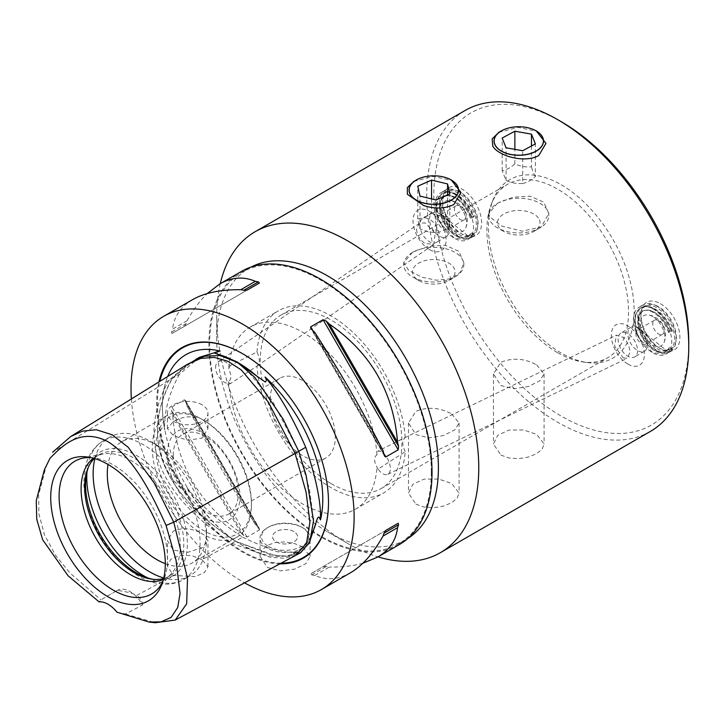 <?xml version="1.0" encoding="UTF-8"?>
<svg xmlns="http://www.w3.org/2000/svg" width="725" height="725" viewBox="0 0 725 725"><rect width="100%" height="100%" fill="white"/><g stroke="black" fill="none" stroke-linecap="round" stroke-linejoin="round"><path stroke-width="0.54" stroke-dasharray="3.62 2.72" d="M413.776 181.449L433.169 176.402L452.273 180.561M445.34 248.648A30.051 17.346 180 0 1 463.837 264.661A30.051 17.346 180 0 1 455.037 276.923A30.051 17.346 180 0 1 422.24 280.675A30.051 17.346 180 0 1 412.543 276.923A30.051 17.346 180 0 1 403.743 264.661A30.051 17.346 180 0 1 445.34 248.648M412.543 252.246L403.743 262.604L408.827 270.534L422.24 277.294L436.586 280.222L450.497 278.772L460.266 272.382L463.837 262.604L458.735 251.222L445.259 245.249L428.031 246.292L412.543 252.246M431.556 198.895L431.556 212.815C426.962 216.322 422.367 218.343 417.772 218.896L420.011 228.837L428.013 231.855L436.024 232.68C440.619 232.136 445.213 230.106 449.808 226.599L449.808 193.892M436.024 232.68L436.024 199.973M420.011 228.837L420.011 196.122M417.772 218.896L417.772 186.189M449.808 226.599L447.579 216.666L447.579 194.871M447.579 216.666C442.241 216.857 436.894 215.57 431.556 212.815M441.969 260.474A21.288 12.289 180 0 1 448.838 280.502A21.288 12.289 180 0 1 425.611 283.158A21.288 12.289 180 0 1 418.742 280.502A21.288 12.289 180 0 1 416.105 264.978A21.288 12.289 180 0 1 441.969 260.474M498.764 132.385L518.158 127.328L537.252 131.497M548.055 211.682A30.051 17.346 180 0 1 548.825 215.597A30.051 17.346 180 0 1 540.025 227.858A30.051 17.346 180 0 1 497.531 227.858A30.051 17.346 180 0 1 489.502 219.503A30.051 17.346 180 0 1 488.732 215.597A30.051 17.346 180 0 1 515.366 198.36A30.051 17.346 180 0 1 548.055 211.682M497.531 203.181L488.732 213.54L489.502 216.63L501.464 225.964L522.145 231.193L541.185 226.988L548.825 213.54L543.723 202.157L530.238 196.185L513.019 197.227L497.531 203.181M531.461 146.006L531.461 166.85C525.933 167.348 520.396 166.369 514.868 163.922C510.636 167.674 506.412 169.958 502.18 170.756L506.095 180.516C511.623 182.972 517.161 183.942 522.689 183.443L522.689 150.727M506.095 180.516L506.095 147.809M502.18 170.756L502.18 138.049M514.868 163.922L514.868 149.35M522.689 183.443C526.921 182.637 531.144 180.362 535.376 176.61L535.376 143.894M535.376 176.61C534.071 174.825 532.766 171.571 531.461 166.85M539.509 219.974A21.288 12.289 180 0 1 533.827 231.438A21.288 12.289 180 0 1 503.73 231.438A21.288 12.289 180 0 1 498.039 225.52A21.288 12.289 180 0 1 513.98 210.776A21.288 12.289 180 0 1 539.509 219.974M627.841 364.059A23.372 13.494 60 0 1 613.531 327.174A23.372 13.494 60 0 1 642.16 343.695A23.372 13.494 60 0 1 627.841 364.059M637.583 350.601A13.775 7.948 60 0 1 634.728 356.899A13.775 7.948 60 0 1 620.953 348.952A13.775 7.948 60 0 1 620.953 333.047A13.775 7.948 60 0 1 631.566 336.735A13.775 7.948 60 0 1 637.583 350.601M635.843 333.727A8.12 4.685 60 0 1 637.52 330.011A8.12 4.685 60 0 1 641.58 330.419L641.58 330.419A8.12 4.685 60 0 1 647.316 340.36A8.12 4.685 60 0 1 645.64 344.076A8.12 4.685 60 0 1 639.387 341.901A8.12 4.685 60 0 1 635.843 333.727M658.499 320.649A8.12 4.685 -120 0 0 654.439 320.251A8.12 4.685 -120 0 0 654.439 329.621A8.12 4.685 -120 0 0 662.559 334.307A8.12 4.685 -120 0 0 663.801 327.8A8.12 4.685 -120 0 0 658.499 320.649M627.841 333.727A13.775 7.948 60 0 1 630.696 327.428A13.775 7.948 60 0 1 637.583 328.108A13.775 7.948 60 0 1 647.316 344.973A13.775 7.948 60 0 1 644.471 351.281A13.775 7.948 60 0 1 633.858 347.592A13.775 7.948 60 0 1 627.841 333.727M652.627 316.499A17.346 10.014 -120 0 0 648.25 314.904A17.346 10.014 -120 0 0 643.963 335.675A17.346 10.014 -120 0 0 664.091 342.336A17.346 10.014 -120 0 0 652.627 316.499M669.157 349.994A1.876 1.432 -153.1 0 1 669.275 347.9A23.291 13.449 60 0 1 665.922 351.562A23.291 13.449 60 0 1 642.631 338.113A23.291 13.449 60 0 1 642.631 311.224A23.291 13.449 60 0 1 669.121 331.724A1.876 0.508 -18.5 0 0 668.532 332.349A1.876 0.508 -18.5 0 0 668.985 332.521A1.876 0.508 -18.5 0 0 671.513 331.778A27.043 15.615 -120 0 0 640.755 307.971A27.043 15.615 -120 0 0 635.698 325.924L668.948 352.468L672.365 348.979L669.773 350.483A1.876 1.432 -153.1 0 1 669.157 349.994M474.068 234.492L471.477 235.997A1.876 1.432 -153.1 0 1 470.969 233.414A23.291 13.449 60 0 1 467.616 237.066A23.291 13.449 60 0 1 444.334 223.626A23.291 13.449 60 0 1 444.334 196.738A23.291 13.449 60 0 1 470.815 217.237A1.876 0.508 -18.5 0 0 470.235 217.863A1.876 0.508 -18.5 0 0 470.688 218.035A1.876 0.508 -18.5 0 0 473.207 217.292A27.043 15.615 -120 0 0 442.449 193.484A27.043 15.615 -120 0 0 437.402 211.437L470.643 237.981L474.068 234.492A1.876 1.432 -153.1 0 0 471.15 233.305L470.969 233.414M471.477 235.997L467.888 239.576L454.412 238.289L441.163 224.043L437.891 215.896L437.402 211.437M437.583 211.337A27.043 15.615 60 0 1 442.631 193.385A27.043 15.615 60 0 1 473.389 217.192A1.876 0.508 -18.5 0 0 473.969 216.567A1.876 0.508 -18.5 0 0 472.845 216.467A1.876 0.508 -18.5 0 0 470.996 217.137L470.815 217.237M429.544 249.572A23.372 13.494 60 0 1 415.226 212.679A23.372 13.494 60 0 1 443.854 229.209A23.372 13.494 60 0 1 429.544 249.572M439.278 236.105A13.775 7.948 60 0 1 436.432 242.413A13.775 7.948 60 0 1 422.657 234.465A13.775 7.948 60 0 1 422.657 218.56A13.775 7.948 60 0 1 433.269 222.249A13.775 7.948 60 0 1 439.278 236.105M437.538 219.24A8.12 4.685 60 0 1 439.223 215.524A8.12 4.685 60 0 1 443.274 215.932L443.274 215.932A8.12 4.685 60 0 1 449.02 225.874A8.12 4.685 60 0 1 447.334 229.589A8.12 4.685 60 0 1 441.081 227.414A8.12 4.685 60 0 1 437.538 219.24M460.194 206.163A8.12 4.685 -120 0 0 456.134 205.755A8.12 4.685 -120 0 0 456.134 215.135A8.12 4.685 -120 0 0 464.254 219.82A8.12 4.685 -120 0 0 465.504 213.313A8.12 4.685 -120 0 0 460.194 206.163M429.544 219.24A13.775 7.948 60 0 1 432.39 212.942A13.775 7.948 60 0 1 439.278 213.621A13.775 7.948 60 0 1 449.02 230.487A13.775 7.948 60 0 1 446.165 236.794A13.775 7.948 60 0 1 435.553 233.106A13.775 7.948 60 0 1 429.544 219.24M454.33 202.012A17.346 10.014 -120 0 0 449.944 200.417A17.346 10.014 -120 0 0 445.657 221.188A17.346 10.014 -120 0 0 465.785 227.849A17.346 10.014 -120 0 0 454.33 202.012M635.879 325.824A27.043 15.615 60 0 1 640.927 307.871A27.043 15.615 60 0 1 671.685 331.678A1.876 0.508 -18.5 0 0 672.274 331.053A1.876 0.508 -18.5 0 0 671.142 330.953A1.876 0.508 -18.5 0 0 669.293 331.624A23.291 13.449 -120 0 0 642.812 311.125A23.291 13.449 -120 0 0 642.812 338.013A23.291 13.449 -120 0 0 666.094 351.453A23.291 13.449 -120 0 0 669.447 347.801A1.876 1.432 -153.1 0 1 672.365 348.979M669.773 350.483L666.184 354.063L652.717 352.776L639.468 338.53L636.197 330.382L635.698 325.924M268.422 546.351A23.535 13.585 0 0 0 301.709 546.351A23.535 13.585 0 0 0 301.709 527.138A23.535 13.585 0 0 0 268.422 527.138A23.535 13.585 0 0 0 268.422 546.351M302.769 527.746L302.769 527.746A25.04 14.455 180 0 1 310.101 537.968A25.04 14.455 180 0 1 294.649 551.326A25.04 14.455 180 0 1 267.362 548.191A25.04 14.455 180 0 1 260.03 537.968A25.04 14.455 180 0 1 267.362 527.746A25.04 14.455 180 0 1 302.769 527.746L301.709 527.138M293.915 531.633A12.515 7.232 0 0 0 280.276 530.066A12.515 7.232 0 0 0 272.546 536.745A12.515 7.232 0 0 0 285.07 543.977A12.515 7.232 0 0 0 297.585 536.745A12.515 7.232 0 0 0 293.915 531.633A12.515 7.232 0 0 0 280.276 530.066A12.515 7.232 0 0 0 272.546 536.745A12.515 7.232 0 0 0 276.216 541.847A12.515 7.232 0 0 0 289.855 543.415A12.515 7.232 0 0 0 297.585 536.745A12.515 7.232 0 0 0 293.915 531.633M302.769 546.967L294.64 543.596L285.07 541.919L275.491 542.436L267.362 545.336L261.933 550.266L260.03 556.374L267.362 567.412L280.258 570.865L294.64 569.152L305.841 563.678L310.101 556.374L302.769 546.967M500.884 455.073L509.095 458.037L518.774 458.644L528.452 457.04L536.672 453.66L542.155 449.128L544.085 444.035L536.672 434.411L523.64 429.97L509.095 430.034L497.785 435.236L493.471 444.035L500.884 455.073M536.672 364.902L544.085 373.919L539.781 380.824L528.443 386.479L513.925 388.754L500.884 385.564L493.471 373.919L500.884 362.246C512.811 357.488 524.737 358.368 536.672 364.902M415.896 504.147L424.116 507.101L433.795 507.718L443.473 506.104L451.684 502.724L457.176 498.193L459.097 493.109L451.684 483.484L438.652 479.035L424.116 479.107L412.797 484.3L408.483 493.109L415.896 504.147M451.684 413.966L459.097 422.983L454.792 429.889L443.455 435.544L428.946 437.818L415.896 434.628L408.483 422.983L415.896 411.32C427.822 406.553 439.758 407.432 451.684 413.966M215.579 367.602A12.769 7.984 55.5 0 1 218.125 361.82A12.769 7.984 55.5 0 1 230.197 365.618L256.985 351.969C260.13 358.458 260.139 363.153 257.022 366.053L230.197 383.743A12.769 7.984 55.5 0 1 215.579 367.602M416.612 229.281C417.038 235.009 419.82 239.721 424.968 243.419L433.822 244.398L435.172 233.06L424.968 222.847L419.231 223.445L416.612 229.281M230.197 365.618L228.602 369.125C231.674 375.042 231.674 379.193 228.602 381.567L230.197 383.743M378.087 469.129L376.937 467.208C373.864 461.29 373.864 457.14 376.937 454.765L378.087 451.004A12.769 6.706 64.2 0 1 390.358 468.504A12.769 6.706 64.2 0 1 387.712 474.349A12.769 6.706 64.2 0 1 378.087 469.129L405.212 451.657A105.161 60.719 60 0 1 383.679 492.882A105.161 60.719 60 0 1 305.488 467.643A105.161 60.719 60 0 1 256.985 366.08M405.212 451.657C402.058 445.132 402.058 440.428 405.212 437.538L378.087 451.004M256.985 351.969A105.161 60.719 60 0 1 278.518 310.735A105.161 60.719 60 0 1 356.709 335.983A105.161 60.719 60 0 1 405.212 437.538M331.098 483.593A100.159 57.828 -120 0 0 381.178 488.55A100.159 57.828 -120 0 0 381.178 372.895A100.159 57.828 -120 0 0 281.019 315.076A100.159 57.828 -120 0 0 265.667 395.333A100.159 57.828 -120 0 0 331.098 483.593M228.602 381.567A105.161 60.719 -120 0 0 276.823 483.657A105.161 60.719 -120 0 0 355.35 509.24A105.161 60.719 -120 0 0 376.937 467.208M623.264 357.905L627.397 358.232L629.934 352.441C629.644 346.632 627.424 341.602 623.264 337.333L616.395 335.186L614.573 346.178L623.264 357.905M376.937 454.765A105.161 60.719 -120 0 0 328.715 352.676A105.161 60.719 -120 0 0 250.188 327.093A105.161 60.719 -120 0 0 228.602 369.125M270.235 399.384A46.01 26.562 60 0 1 279.768 378.314A46.01 26.562 60 0 1 325.779 404.885A46.01 26.562 60 0 1 325.779 458.01A46.01 26.562 60 0 1 290.317 445.685A46.01 26.562 60 0 1 270.235 399.384M460.348 233.142A25.04 14.455 -120 0 0 472.872 234.383A25.04 14.455 -120 0 0 476.706 214.319A25.04 14.455 -120 0 0 460.348 192.252A25.04 14.455 -120 0 0 447.833 191.019A25.04 14.455 -120 0 0 442.64 202.474A25.04 14.455 -120 0 0 460.348 233.142L462.124 234.166A27.541 15.905 60 0 1 442.64 200.435A27.541 15.905 60 0 1 462.124 189.189A27.541 15.905 60 0 1 481.599 222.919A27.541 15.905 60 0 1 462.124 234.166M561.277 121.718A180.28 104.083 -120 0 0 433.795 195.324A180.28 104.083 -120 0 0 561.268 416.123A180.28 104.083 -120 0 0 688.75 342.526M660.421 303.675A27.541 15.905 60 0 1 679.896 337.415A27.541 15.905 60 0 1 660.421 348.653A27.541 15.905 60 0 1 640.945 314.922A27.541 15.905 60 0 1 660.421 303.675M561.268 184.784A103.05 59.495 60 0 1 632.925 295.03A103.05 59.495 60 0 1 587.268 362.536A103.05 59.495 60 0 1 509.748 298.673A103.05 59.495 60 0 1 493.199 199.602A103.05 59.495 60 0 1 561.268 184.784M458.581 234.166A25.04 14.455 -120 0 0 471.096 235.407A25.04 14.455 -120 0 0 471.096 206.498A25.04 14.455 -120 0 0 446.056 192.034A25.04 14.455 -120 0 0 442.223 212.099A25.04 14.455 -120 0 0 458.581 234.166M658.653 347.638A25.04 14.455 -120 0 0 671.169 348.87A25.04 14.455 -120 0 0 675.011 328.806A25.04 14.455 -120 0 0 658.653 306.748A25.04 14.455 -120 0 0 646.129 305.506A25.04 14.455 -120 0 0 640.945 316.97A25.04 14.455 -120 0 0 658.653 347.638L660.421 348.653M656.877 348.653A25.04 14.455 -120 0 0 669.402 349.894A25.04 14.455 -120 0 0 669.402 320.985A25.04 14.455 -120 0 0 644.362 306.53A25.04 14.455 -120 0 0 640.519 326.594A25.04 14.455 -120 0 0 656.877 348.653M652.627 308.587A27.043 15.615 60 0 1 670.299 332.413A27.043 15.615 60 0 1 666.148 354.081A27.043 15.615 60 0 1 639.106 338.466A27.043 15.615 60 0 1 639.106 307.246A27.043 15.615 60 0 1 652.627 308.587M656.877 306.131A27.043 15.615 -120 0 0 643.356 304.79A27.043 15.615 -120 0 0 643.356 336.019A27.043 15.615 -120 0 0 670.398 351.634A27.043 15.615 -120 0 0 674.549 329.957A27.043 15.615 -120 0 0 656.877 306.131M454.33 194.092A27.043 15.615 60 0 1 471.993 217.926A27.043 15.615 60 0 1 467.852 239.594A27.043 15.615 60 0 1 440.809 223.98A27.043 15.615 60 0 1 440.809 192.759A27.043 15.615 60 0 1 454.33 194.092M458.581 191.645A27.043 15.615 -120 0 0 445.059 190.303A27.043 15.615 -120 0 0 445.059 221.533A27.043 15.615 -120 0 0 472.102 237.138A27.043 15.615 -120 0 0 476.243 215.47A27.043 15.615 -120 0 0 458.581 191.645M557.733 352.749A100.159 57.828 -120 0 0 583 361.956A100.159 57.828 -120 0 0 607.804 357.706A100.159 57.828 -120 0 0 623.165 277.448A100.159 57.828 -120 0 0 557.733 189.189A100.159 57.828 -120 0 0 507.654 184.232A100.159 57.828 -120 0 0 491.568 203.589A100.159 57.828 -120 0 0 557.733 352.749M650.37 431.429A185.292 106.974 60 0 1 507.591 381.794A185.292 106.974 60 0 1 426.708 195.324A185.292 106.974 60 0 1 465.088 110.499M220.264 283.647A185.292 106.974 -120 0 0 216.721 316.553A185.292 106.974 -120 0 0 347.737 543.487A185.292 106.974 -120 0 0 378.015 556.873M88.432 467.081A71.938 41.533 60 0 1 88.939 465.785A71.938 41.533 60 0 1 136.463 455.445A71.938 41.533 60 0 1 186.488 532.413A71.938 41.533 60 0 1 154.606 579.538A71.938 41.533 60 0 1 153.238 579.329M94.893 458.635A80.122 46.264 60 0 1 109.738 437.093A80.122 46.264 60 0 1 149.794 441.063L149.794 441.063A80.122 46.264 60 0 1 206.453 539.192A80.122 46.264 60 0 1 189.859 575.877A80.122 46.264 60 0 1 163.778 577.961M165.3 563.669A70.108 40.482 -120 0 0 191.935 563.117A70.108 40.482 -120 0 0 206.453 531.017A70.108 40.482 -120 0 0 156.881 445.15L149.794 441.063L156.881 445.15A70.108 40.482 -120 0 0 121.827 441.679A70.108 40.482 -120 0 0 108.025 464.462M90.852 457.584A76.687 44.27 60 0 1 93.978 457.883A76.687 44.27 60 0 1 113.327 464.933A76.687 44.27 60 0 1 163.977 579.13A76.687 44.27 60 0 1 162.672 581.985M163.424 579.411A70.108 40.482 -120 0 0 165.726 578.242A70.108 40.482 -120 0 0 171.734 573.312A70.108 40.482 -120 0 0 174.462 515.964A70.108 40.482 -120 0 0 130.672 460.284A70.108 40.482 -120 0 0 102.896 454.077A70.108 40.482 -120 0 0 95.618 456.804A70.108 40.482 -120 0 0 93.453 458.218M94.323 458.463A70.108 40.482 60 0 1 99.162 454.765A70.108 40.482 60 0 1 134.216 458.236A70.108 40.482 60 0 1 180.017 520.015A70.108 40.482 60 0 1 169.269 576.194A70.108 40.482 60 0 1 163.642 578.541M167.339 454.466A51.303 29.616 -120 0 0 221.759 522.163A51.303 29.616 -120 0 0 221.759 449.609A51.303 29.616 -120 0 0 167.339 454.466M173.248 455.382A46.01 26.562 60 0 1 182.773 434.311A46.01 26.562 60 0 1 228.783 460.882A46.01 26.562 60 0 1 228.783 514.007A46.01 26.562 60 0 1 193.33 501.682A46.01 26.562 60 0 1 173.248 455.382M251.421 503.014A67.606 39.032 60 0 1 179.718 509.412A67.606 39.032 60 0 1 179.718 413.803A67.606 39.032 60 0 1 251.421 503.014L251.421 505.053A70.108 40.482 -120 0 0 204.097 420.545L199.602 417.953A70.108 40.482 -120 0 0 166.795 415.715A70.108 40.482 -120 0 0 152.277 447.814A70.108 40.482 -120 0 0 199.602 532.322L204.097 534.914A70.108 40.482 -120 0 0 236.903 537.153A70.108 40.482 -120 0 0 251.421 505.053M199.602 532.322C190.303 528.018 181.558 527.619 173.347 531.126L167.403 540.642L173.347 550.139L187.693 552.35L202.03 547.683L207.966 540.642L204.097 534.914M204.097 420.545L207.966 428.575L202.03 438.09L187.693 440.283L173.347 435.643L167.403 428.575L173.347 421.533C181.558 416.83 190.303 415.633 199.602 417.953M202.03 559.691L191.645 555.567L179.945 555.278L170.837 559.211L167.403 566.116L173.347 575.414L195.451 576.602L204.559 572.388L207.966 566.705L202.03 559.691L235.489 541.348L270.642 554.688L286.157 556.474L299.606 553.266M202.03 404.777A20.282 11.709 0 0 0 179.927 402.239A20.282 11.709 0 0 0 167.403 413.051A20.282 11.709 0 0 0 173.347 421.334A20.282 11.709 0 0 0 195.451 423.871A20.282 11.709 0 0 0 207.966 413.051A20.282 11.709 0 0 0 202.03 404.777M173.347 575.414L136.771 595.47C133.581 593.494 127.093 591.79 117.314 590.368L100.92 599.829L99.053 601.85M46.844 464.045L38.624 494.831L38.896 513.826L44.56 535.15L55.852 555.722L70.071 573.067L100.929 599.838M187.431 364.267L168.78 380.462L52.617 452.246M116.97 612.199L125.47 614.002L142.617 604.976A25.04 14.455 -120 0 0 117.45 590.295A25.04 14.455 -120 0 0 117.314 590.368M142.617 604.976C142.182 601.025 140.233 597.853 136.771 595.47M125.47 614.002L155.213 622.757M308.941 543.759L301.011 552.323L294.821 554.263L293.272 553.229L298.02 551.852A113.426 65.486 60 0 1 260.574 553.565A113.426 65.486 60 0 1 242.576 545.535A113.426 65.486 60 0 1 187.104 487.798C189.107 491.532 188.79 493.118 186.135 492.547L181.051 488.559C165.255 472.881 158.286 454.91 160.134 434.656C159.944 428.412 164.14 424.515 164.666 429.952A113.426 65.486 60 0 1 164.412 387.005A113.426 65.486 60 0 1 167.702 376.493M187.104 487.798C200.028 504.745 218.515 521.193 242.576 537.153L235.489 541.24C160.868 491.749 139.816 437.474 172.323 378.414L192.478 361.331L205.746 356.029L219.023 355.458L232.299 359.618L245.567 368.508L272.12 400.481L298.664 451.367L309.566 489.828L313.445 519.562L310.309 540.551L300.15 552.812L289.021 556.184L274.53 555.377L235.489 541.24M199.556 357.244L179.401 374.327L172.323 378.414M179.401 374.327C168.925 393.367 164.013 411.909 164.666 429.952M242.576 537.153C266.619 548.97 285.097 553.873 298.02 551.852M190.838 362.165L172.242 378.323C163.705 393.267 147.03 430.596 166.65 470.362C183.996 507.346 224.786 534.126 235.489 541.348M295.999 555.196L284.862 558.286L270.47 557.326L231.946 543.288C157.325 493.798 136.273 439.522 168.78 380.462L172.242 378.323M279.913 563.832A121.51 70.153 60 0 1 156.654 403.317A121.51 70.153 60 0 1 158.929 381.912M131.379 398.977A157.751 91.078 -120 0 0 244.533 582.837M314.804 332.431L383.036 450.615M314.804 575.451L329.322 567.068A157.751 91.078 60 0 1 326.304 566.497L323.069 566.624L310.672 573.783L311.786 574.88A157.751 91.078 -120 0 0 314.804 575.451C326.54 580.517 338.385 579.647 350.347 572.85M385.763 530.428L323.069 566.624M385.782 530.419L310.672 573.783L385.782 530.419M362.899 563.207C353.229 565.953 342.037 567.24 329.322 567.068M240.809 532.73A157.751 91.078 -120 0 0 243.827 535.639L247.062 537.062L259.459 529.903L259.414 528.561L258.345 527.265A157.751 91.078 60 0 1 255.327 524.347L187.095 406.163A157.751 91.078 60 0 1 186.08 402.094L185.491 400.517L184.349 399.81L171.952 406.961L171.562 410.468A157.751 91.078 -120 0 0 172.577 414.546C176.655 464.716 199.393 504.111 240.809 532.73L172.577 414.546M255.327 524.347C230.695 486.04 207.957 446.645 187.095 406.163M184.349 326.359L186.08 323.622A157.751 91.078 60 0 1 187.095 320.722L172.577 329.105A157.751 91.078 -120 0 0 171.562 332.005L171.952 333.518L259.459 282.995M171.952 333.518L247.062 290.145L171.952 333.518M192.596 299.624C180.724 306.584 174.054 316.408 172.577 329.105M187.095 320.722C193.303 309.629 200.009 300.576 207.232 293.571M251.231 266.99A156.745 90.498 -120 0 0 249.182 268.105A156.745 90.498 -120 0 0 216.721 339.862A156.745 90.498 -120 0 0 327.555 531.833A156.745 90.498 -120 0 0 405.928 539.599A156.745 90.498 -120 0 0 407.921 538.394M216.721 339.862L216.721 316.553M431.312 471.939A156.745 90.498 -120 0 0 362.89 314.188A156.745 90.498 -120 0 0 242.105 272.201A156.745 90.498 -120 0 0 209.643 343.949A156.745 90.498 -120 0 0 278.065 501.7A156.745 90.498 -120 0 0 398.85 543.687A156.745 90.498 -120 0 0 431.312 471.939M241.606 271.331A157.751 91.078 -120 0 0 208.936 343.541A157.751 91.078 -120 0 0 277.793 502.298A157.751 91.078 -120 0 0 399.348 544.557M470.996 217.137A23.291 13.449 -120 0 0 444.507 196.638A23.291 13.449 -120 0 0 444.507 223.527A23.291 13.449 -120 0 0 467.797 236.966A23.291 13.449 -120 0 0 471.15 233.305M86.973 472.02A80.122 46.264 60 0 1 103.358 440.773A80.122 46.264 60 0 1 143.423 444.742A80.122 46.264 60 0 1 195.768 515.348A80.122 46.264 60 0 1 183.488 579.556A80.122 46.264 60 0 1 148.226 578.124M181.051 488.559A113.898 65.758 60 0 1 160.134 434.656M315.756 524.483A113.898 65.758 60 0 1 294.821 554.263M217.002 353.709A113.898 65.758 60 0 1 237.945 362.6C230.224 358.159 222.747 355.096 215.533 353.428M281.218 563.135A120.975 69.845 60 0 1 242.947 551.48A120.975 69.845 60 0 1 157.407 403.317A120.975 69.845 60 0 1 159.835 381.359M242.766 353.818A120.975 69.845 60 0 1 242.957 353.927A120.975 69.845 60 0 1 328.498 502.09A120.975 69.845 60 0 1 328.498 502.307M312.702 330.392L383.752 453.451M311.786 329.513L384.051 454.684M311.786 574.88L326.304 566.497M258.345 527.265L186.08 402.094M259.459 529.903L184.349 399.81M247.062 537.062L171.952 406.961M243.827 535.639L171.562 410.468M186.08 323.622L171.562 332.005M403.743 262.604L403.743 264.661M463.837 262.604L463.837 264.661M448.838 280.502L455.037 276.923M418.742 280.502L412.543 276.923M488.732 213.54L488.732 215.597M548.825 213.54L548.825 215.597M533.827 231.438L540.025 227.858M503.73 231.438L497.531 227.858M654.439 320.251L637.52 330.011M662.559 334.307L645.64 344.076M641.58 330.419L637.583 328.108M647.316 340.36L647.316 344.973M664.091 342.336A20.028 20.028 0 0 0 648.268 314.904M630.696 327.428L620.953 333.047M644.471 351.281L634.728 356.899M668.803 348.381L666.094 351.453C660.593 355.957 645.467 345.907 640.628 331.552C636.052 315.13 640.202 313.671 642.812 311.125L642.631 311.224C644.77 309.919 647.643 309.992 651.277 311.433C658.925 315.176 664.671 322.145 668.532 332.349M470.507 233.894L467.797 236.966C462.287 241.47 447.171 231.42 442.322 217.065C437.746 200.644 441.906 199.185 444.507 196.638L444.334 196.738C446.464 195.433 449.346 195.505 452.971 196.946C460.62 200.689 466.374 207.658 470.235 217.863M441.172 224.043C433.296 209.897 436.196 195.705 442.449 193.484L442.631 193.385C446.917 191.01 452.01 191.59 457.91 195.125C465.242 200.018 470.597 207.169 473.969 216.567M456.134 205.755L439.223 215.524M464.254 219.82L447.334 229.589M443.274 215.932L439.278 213.621M449.02 225.874L449.02 230.487M465.785 227.849A20.028 20.028 0 0 0 449.962 200.417M432.39 212.942L422.657 218.56M446.165 236.794L436.432 242.413M672.274 331.053C668.903 321.655 663.547 314.505 656.207 309.611C650.316 306.077 645.223 305.497 640.927 307.871L640.755 307.971C636.632 310.454 634.583 315.031 634.611 321.719C634.792 327.211 636.414 332.811 639.468 338.53M268.422 527.138L267.362 527.746M310.101 556.374L310.101 537.968M260.03 556.374L260.03 537.968M493.471 373.919L493.471 444.035M544.085 373.919L544.085 444.035M408.483 422.983L408.483 493.109M459.097 422.983L459.097 493.109M257.022 366.053L433.831 244.407M218.125 361.82L419.231 223.445M355.35 509.24L383.679 492.882M387.712 474.349L627.397 358.232M398.659 440.664L616.395 335.186M250.188 327.093L278.518 310.735M442.64 202.474L442.64 200.435M471.096 235.407L472.872 234.383M446.056 192.034L447.833 191.019M640.945 316.97L640.945 314.922M669.402 349.894L671.169 348.87M644.362 306.53L646.129 305.506M643.356 304.79L639.106 307.246M670.398 351.634L668.948 352.468M445.059 190.303L440.809 192.759M472.102 237.138L470.643 237.981M583 361.956L587.268 362.536M491.568 203.589L493.199 199.602M381.178 488.55L607.804 357.706M281.019 315.076L507.654 184.232M109.738 437.093L103.358 440.773C91.848 447.896 87.544 458.327 85.849 465.169L83.837 481.037C83.81 491.931 85.922 503.25 90.172 515.004C100.612 542.264 116.698 562.627 138.412 576.085C147.574 581.423 156.709 584.114 165.826 584.178C172.215 584.151 178.105 582.61 183.488 579.556L189.859 575.877M206.453 531.017L206.453 539.192M93.978 457.883L87.571 457.004M163.977 579.13L161.53 585.111M102.896 454.077L82.94 458.137M171.734 573.312L158.231 588.555M151.906 579.166L154.606 579.538M87.906 468.314L88.939 465.785M99.162 454.765L95.618 456.804M169.269 576.194L165.726 578.242M279.768 378.314L182.773 434.311M325.779 458.01L228.783 514.007M166.795 415.715L121.827 441.679M236.903 537.153L191.935 563.117M207.966 566.705L207.966 540.642M167.403 566.116L167.403 540.642M207.966 428.575L207.966 413.051M167.403 428.575L167.403 413.051M117.45 590.295L111.559 593.693M195.65 359.5L192.478 361.331M301.011 552.323L300.15 552.812M164.412 387.005C160.515 404.949 162.346 425.792 169.913 449.554C182.519 489.212 212.588 528.616 242.947 545.698L260.574 553.565M293.272 553.229C304.6 548.272 312.267 537.932 316.263 522.217M328.498 502.525L328.498 502.09C329.513 449.319 288.822 379.157 242.957 353.927L242.576 353.709M384.603 456.206L310.744 328.271M185.491 400.517L259.414 528.561M327.555 531.833L347.737 543.487M249.182 268.105L242.105 272.201M405.928 539.599L398.85 543.687"/><path stroke-width="1.09" d="M451.276 179.99L460.964 192.442L453.805 204.568C444.797 208.791 434.746 209.117 423.645 205.528L407.359 194.273L407.368 187.612L413.776 181.449L416.304 179.99A24.732 14.283 180 0 1 443.292 176.909A24.732 14.283 180 0 1 451.276 179.99A24.732 14.283 180 0 1 454.348 198.034A24.732 14.283 180 0 1 424.288 203.272A24.732 14.283 180 0 1 416.304 179.99M424.324 203.163A24.623 14.219 0 0 0 456.523 195.505A24.623 14.219 0 0 0 443.256 176.909A24.623 14.219 0 0 0 411.057 184.576A24.623 14.219 0 0 0 424.324 203.163M447.579 194.871L447.579 183.951L449.808 193.892L436.024 199.973L420.011 196.122L417.772 186.189L431.556 180.099L431.556 198.895M431.556 180.099L447.579 183.951M536.264 130.926L545.952 143.378L538.793 155.494C524.655 163.714 497.767 155.694 492.792 146.078L492.157 138.983L498.764 132.385L501.292 130.926A24.732 14.283 180 0 1 536.264 130.926A24.732 14.283 180 0 1 542.871 137.804A24.732 14.283 180 0 1 524.356 154.933A24.732 14.283 180 0 1 494.686 144.239A24.732 14.283 180 0 1 501.292 130.926M494.785 144.175A24.623 14.219 0 0 0 524.329 154.824A24.623 14.219 0 0 0 542.771 137.768A24.623 14.219 0 0 0 513.228 127.12A24.623 14.219 0 0 0 494.785 144.175M531.461 134.134L535.376 143.894L522.689 150.727L506.095 147.809L502.18 138.049L514.868 131.207L531.461 134.134L531.461 146.006M514.868 149.35L514.868 131.207M688.75 346.613L688.75 342.526A180.28 104.083 -120 0 0 561.277 121.718L557.733 119.679A185.292 106.974 60 0 1 688.75 346.613A185.292 106.974 60 0 1 650.37 431.429L440.383 552.668A185.292 106.974 -120 0 0 478.763 467.843A185.292 106.974 -120 0 0 397.88 281.373A185.292 106.974 -120 0 0 255.1 231.737A185.292 106.974 -120 0 0 220.264 283.647M255.1 231.737L465.088 110.499A185.292 106.974 60 0 1 557.733 119.679M378.015 556.873A185.292 106.974 -120 0 0 440.383 552.668M153.238 579.329A71.938 41.533 60 0 1 136.463 572.922A71.938 41.533 60 0 1 88.432 467.081M163.778 577.961A80.122 46.264 60 0 1 149.794 571.907A80.122 46.264 60 0 1 94.893 458.635M108.007 464.453A81.019 46.781 60 0 1 161.53 585.111A81.019 46.781 60 0 1 108.007 596.766A81.019 46.781 60 0 1 51.674 510.083A81.019 46.781 60 0 1 87.571 457.004A81.019 46.781 60 0 1 108.007 464.453A70.108 40.482 -120 0 0 107.3 473.778A70.108 40.482 -120 0 0 156.881 559.646A70.108 40.482 -120 0 0 165.3 563.669M162.672 581.985A76.687 44.27 60 0 1 158.231 588.555A76.687 44.27 60 0 1 113.327 590.159A76.687 44.27 60 0 1 61.48 515.955A76.687 44.27 60 0 1 82.94 458.137A76.687 44.27 60 0 1 90.852 457.584M93.453 458.218A70.108 40.482 -120 0 0 81.1 488.904A70.108 40.482 -120 0 0 130.672 574.771A70.108 40.482 -120 0 0 163.424 579.411M163.642 578.541A70.108 40.482 60 0 1 151.906 579.166A70.108 40.482 60 0 1 134.216 572.723A70.108 40.482 60 0 1 84.644 486.856A70.108 40.482 60 0 1 87.906 468.314A70.108 40.482 60 0 1 94.323 458.463M49.953 458.381L44.352 469.836L49.953 458.381C63.891 443.754 81.816 427.877 108.016 441.724C134.207 458.127 152.132 494.704 166.07 525.426L176.039 560.271L180.054 593.458L177.725 607.505L171.163 617.356L161.023 621.86L148.96 622.014L116.97 612.199A25.04 14.455 60 0 0 99.053 601.85L68.05 575.741L42.648 539.717L36.767 519.317L36.25 500.658L44.352 469.836M148.96 622.014L155.213 622.757L175.178 620.083L186.669 603.816L187.512 578.269L173.782 522.199L154.235 483.049L128.243 447.316L112.167 434.792L96.262 429.726L82.496 431.13L70.778 436.486L52.617 452.246M166.07 525.426L173.782 522.199L298.745 451.358L283.131 419.141L254.828 377.408L237.583 362.491L220.101 355.513L204.332 356.247L187.358 364.312L200.843 358.404L214.31 357.371L227.786 361.204L241.253 369.904L268.187 401.922L295.12 453.415L306.104 492.248L309.91 522.163L306.548 543.143L295.999 555.196L175.178 620.083M167.702 376.493A113.426 65.486 60 0 1 220.11 351.045L215.842 352.069L214.564 353.039L235.616 361.258L265.35 382.057C266.691 380.942 266.583 379.257 265.042 376.982A113.426 65.486 60 0 1 320.486 519.897L319.072 517.07L318.112 517.351L317.305 518.747L308.941 543.759M220.11 351.045L199.556 357.244L195.65 359.5M320.486 519.897C321.13 502.606 316.218 478.4 305.742 447.28L298.727 451.331M305.742 447.28C292.175 416.431 278.608 393.004 265.042 376.982M295.999 555.196L300.739 552.613L309.747 542.137L313.544 521.003L306.158 475.591L298.745 451.358M158.929 381.912A121.51 70.153 60 0 1 242.576 353.709A121.51 70.153 60 0 1 328.498 502.525A121.51 70.153 60 0 1 279.913 563.832M244.533 582.837A157.751 91.078 -120 0 0 321.447 589.534A157.751 91.078 -120 0 0 354.117 517.324A157.751 91.078 -120 0 0 285.26 358.567A157.751 91.078 -120 0 0 163.696 316.308A157.751 91.078 -120 0 0 131.026 388.518A157.751 91.078 -120 0 0 131.379 398.977M397.554 442.232A157.751 91.078 60 0 1 398.569 446.301L398.179 449.817L385.782 456.968L384.64 456.261L384.051 454.684A157.751 91.078 -120 0 0 383.036 450.615C362.174 410.132 339.436 370.738 314.804 332.431A157.751 91.078 -120 0 0 311.786 329.513L310.717 328.217L310.672 326.875L323.069 319.716L326.304 321.13A157.751 91.078 60 0 1 329.322 324.048L397.554 442.232C393.476 392.062 370.738 352.667 329.322 324.048M398.179 523.26L398.569 524.773A157.751 91.078 60 0 1 397.554 527.673L383.036 536.056A157.751 91.078 -120 0 0 384.051 533.147L385.782 530.419L398.179 523.26L385.763 530.428M321.447 589.534L350.347 572.85C362.282 565.853 373.185 553.583 383.036 536.056M397.554 527.673C396.077 540.37 389.407 550.193 377.535 557.153L362.899 563.207M255.327 281.327A157.751 91.078 60 0 1 258.345 281.898L259.459 282.995L247.062 290.145L243.827 290.281A157.751 91.078 -120 0 0 240.809 289.71L255.327 281.327C243.591 276.261 231.746 277.122 219.784 283.928L207.232 293.571M240.809 289.71C220.699 289.474 204.631 292.782 192.596 299.624L163.696 316.308M407.921 538.394A156.745 90.498 -120 0 0 438.398 467.843A156.745 90.498 -120 0 0 371.291 311.505A156.745 90.498 -120 0 0 251.231 266.99M377.535 557.153L399.348 544.557A157.751 91.078 -120 0 0 432.018 472.347A157.751 91.078 -120 0 0 363.162 313.59A157.751 91.078 -120 0 0 241.606 271.331L219.784 283.928M148.226 578.124A80.122 46.264 60 0 1 143.423 575.587A80.122 46.264 60 0 1 86.973 472.02M235.616 361.258L237.945 362.6A113.898 65.758 60 0 1 258.888 377.888M159.835 381.359A120.975 69.845 60 0 1 242.766 353.818M328.498 502.307A120.975 69.845 60 0 1 281.218 563.135M326.304 321.13L398.569 446.301M323.069 319.716L398.179 449.817M310.672 326.875L312.702 330.392M383.752 453.451L385.782 456.968M398.569 524.773L384.051 533.147M243.827 290.281L258.345 281.898M70.778 436.486L187.376 364.303"/></g></svg>
